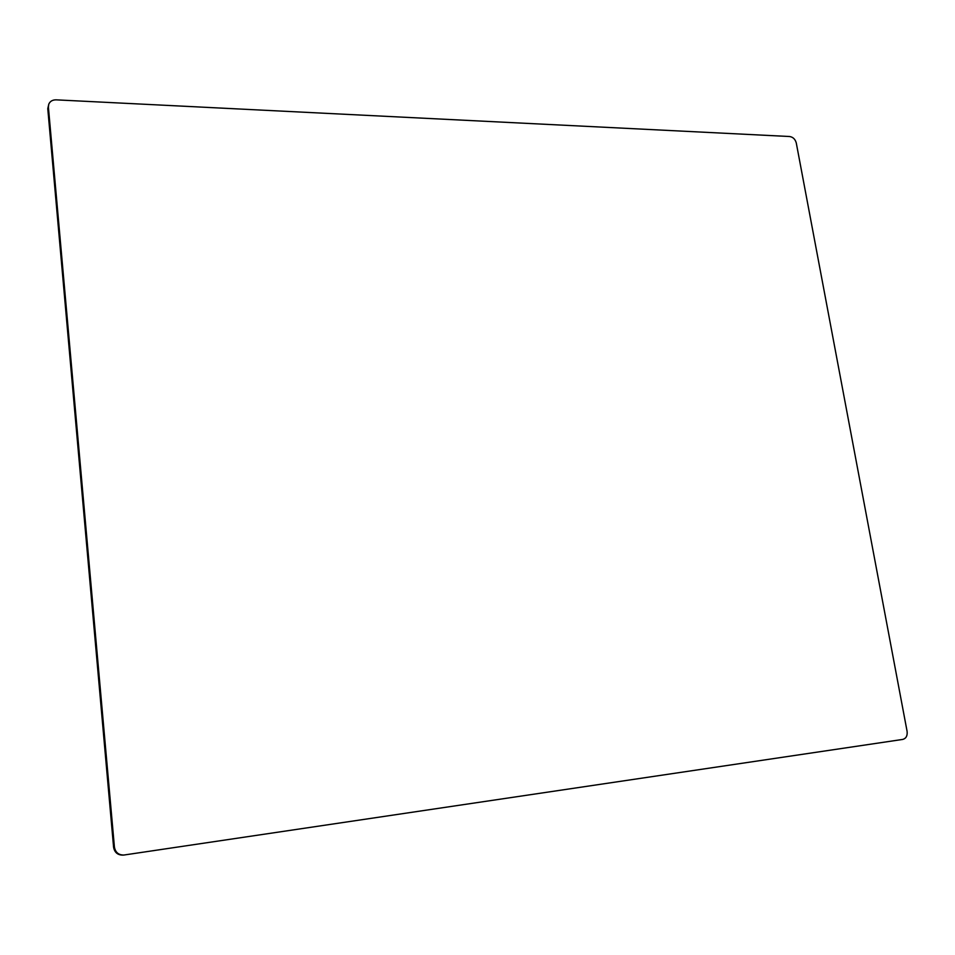 <?xml version="1.0" encoding="UTF-8"?>
<svg xmlns="http://www.w3.org/2000/svg" width="955" height="955" viewBox="0 0 955 955"><rect width="100%" height="100%" fill="white"/><g stroke="black" fill="none" stroke-linecap="round" stroke-linejoin="round"><path stroke-width="1.43" d="M907.095 731.351L796.279 142.987C795.24 139.215 793.02 137.054 789.618 136.517L56.118 99.845C52.549 99.821 50.102 101.242 48.801 104.107L48.395 107.067L114.421 847.073C115.4 852.409 118.563 855.071 123.911 855.035L902.738 739.421C906.116 738.466 907.572 735.78 907.095 731.351M48.395 107.067L47.774 108.667L113.585 847.181L114.421 847.073M123.911 855.035L123.064 855.119C117.716 855.155 114.564 852.505 113.585 847.181M47.774 108.667L48.801 104.107"/></g></svg>
